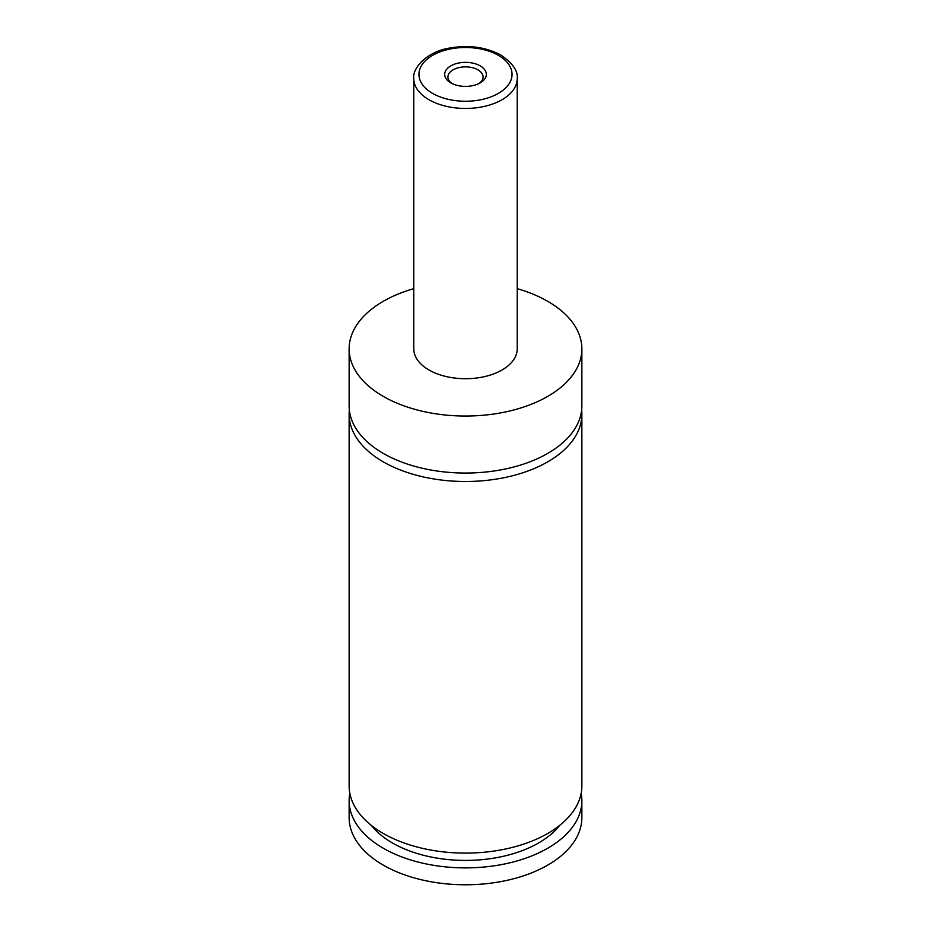 <?xml version="1.0" encoding="UTF-8"?>
<svg xmlns="http://www.w3.org/2000/svg" width="931" height="931" viewBox="0 0 931 931"><rect width="100%" height="100%" fill="white"/><g stroke="black" fill="none" stroke-linecap="round" stroke-linejoin="round"><path stroke-width="1.4" d="M581.642 410.082A116.363 67.183 180 0 1 581.863 414.307A116.363 67.183 180 0 1 510.037 476.381A116.363 67.183 180 0 1 383.211 461.811A116.363 67.183 180 0 1 349.137 414.307A116.363 67.183 180 0 1 349.358 410.082M480.221 65.88A20.819 12.022 0 0 0 450.779 65.88A20.819 12.022 0 0 0 450.779 82.871L450.779 82.871A20.819 12.022 0 0 0 480.221 82.871A20.819 12.022 0 0 0 480.221 65.88M478.976 83.534A17.584 10.148 0 0 0 483.084 77.017A17.584 10.148 0 0 0 477.929 69.837A17.584 10.148 0 0 0 458.774 67.637A17.584 10.148 0 0 0 447.916 77.017A17.584 10.148 0 0 0 452.024 83.534M517.217 78.6L517.217 348.857A51.717 29.862 180 0 1 485.295 376.438A51.717 29.862 180 0 1 428.935 369.968A51.717 29.862 180 0 1 413.783 348.857L413.783 78.6A51.717 29.862 180 0 0 428.935 99.71A51.717 29.862 180 0 0 485.295 106.181A51.717 29.862 180 0 0 517.217 78.6C518.218 71.163 512.818 63.343 500.994 55.115C485.947 47.074 468.817 44.723 449.592 48.063C426.759 51.624 412.026 68.475 413.783 78.6M517.217 288.668A116.363 67.183 180 0 1 547.789 301.353A116.363 67.183 180 0 1 581.863 348.857A116.363 67.183 180 0 1 510.037 410.92A116.363 67.183 180 0 1 383.211 396.362A116.363 67.183 180 0 1 349.137 348.857A116.363 67.183 180 0 1 413.783 288.668M581.863 348.857L581.863 405.869A116.363 67.183 180 0 1 510.037 467.932A116.363 67.183 180 0 1 383.211 453.374A116.363 67.183 180 0 1 349.137 405.869L349.137 348.857M581.863 414.307L581.863 785.915A116.363 67.183 180 0 1 510.037 847.99A116.363 67.183 180 0 1 383.211 833.42A116.363 67.183 180 0 1 349.137 785.915L349.137 414.307M559.706 825.355A103.434 59.724 180 0 1 392.358 842.927A103.434 59.724 180 0 1 371.294 825.355M581.165 793.305A116.363 67.183 180 0 1 581.863 800.695A116.363 67.183 180 0 1 510.037 862.769A116.363 67.183 180 0 1 383.211 848.199A116.363 67.183 180 0 1 349.137 800.695A116.363 67.183 180 0 1 349.835 793.305M581.863 800.695L581.863 817.593A116.363 67.183 180 0 1 510.037 879.655A116.363 67.183 180 0 1 383.211 865.097A116.363 67.183 180 0 1 349.137 817.593L349.137 800.695M432.589 93.379A46.55 26.871 0 0 0 498.411 93.379A46.55 26.871 0 0 0 498.411 55.371A46.55 26.871 0 0 0 432.589 55.371A46.55 26.871 0 0 0 432.589 93.379"/></g></svg>
